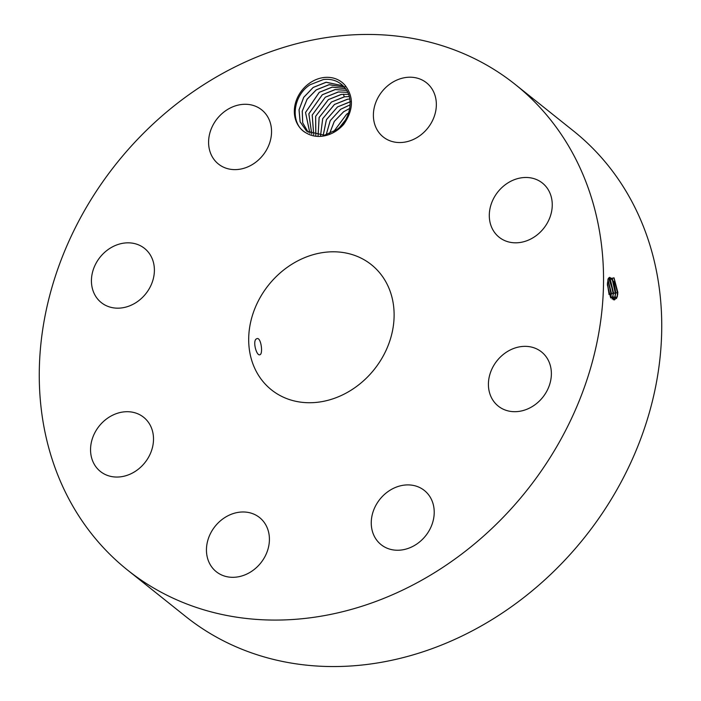 <?xml version="1.0" encoding="UTF-8"?>
<svg xmlns="http://www.w3.org/2000/svg" width="701" height="701" viewBox="0 0 701 701"><rect width="100%" height="100%" fill="white"/><g stroke="black" fill="none" stroke-linecap="round" stroke-linejoin="round"><path stroke-width="1.05" d="M127.512 570.036L185.712 616.512A310.692 262.332 -51.4 0 0 551.231 573.874A310.692 262.332 -51.4 0 0 627.93 194.457A310.692 262.332 -51.4 0 0 573.488 130.964L515.288 84.488A310.692 262.332 -51.4 0 0 149.769 127.126A310.692 262.332 -51.4 0 0 73.07 506.543A310.692 262.332 -51.4 0 0 127.512 570.036A310.692 262.332 -51.4 0 0 493.031 527.397A310.692 262.332 -51.4 0 0 569.738 147.972A310.692 262.332 -51.4 0 0 515.288 84.488M309.159 83.454A31.089 26.252 -51.4 0 0 306.319 133.024C311.051 135.854 316.405 136.914 322.372 136.204C330.513 135.048 337.628 131.113 343.7 124.384C353.374 110.241 353.961 97.378 345.435 85.794A31.089 26.252 -51.4 0 0 309.159 83.454M417.682 543.406A34.664 29.267 -51.4 0 0 424.368 490.481A34.664 29.267 -51.4 0 0 387.793 491.743A34.664 29.267 -51.4 0 0 381.099 544.659A34.664 29.267 -51.4 0 0 417.682 543.406M257.398 373.467A80.08 67.611 -51.4 0 0 271.427 389.835A80.08 67.611 -51.4 0 0 365.642 378.847A80.08 67.611 -51.4 0 0 385.41 281.057A80.08 67.611 -51.4 0 0 371.372 264.689A80.08 67.611 -51.4 0 0 277.167 275.677A80.08 67.611 -51.4 0 0 257.398 373.467M489.736 374.904A34.664 29.267 -51.4 0 0 498.262 406.107A34.664 29.267 -51.4 0 0 550.057 383.14A34.664 29.267 -51.4 0 0 541.523 351.928A34.664 29.267 -51.4 0 0 489.736 374.904M493.066 230.147A34.664 29.267 -51.4 0 0 499.147 237.236A34.664 29.267 -51.4 0 0 539.928 232.478A34.664 29.267 -51.4 0 0 548.489 190.146A34.664 29.267 -51.4 0 0 542.408 183.057A34.664 29.267 -51.4 0 0 501.627 187.815A34.664 29.267 -51.4 0 0 493.066 230.147M395.846 142.285A34.664 29.267 -51.4 0 0 432.123 121.387A34.664 29.267 -51.4 0 0 426.506 82.788A34.664 29.267 -51.4 0 0 413.897 77.469A34.664 29.267 -51.4 0 0 377.611 98.377A34.664 29.267 -51.4 0 0 383.237 136.967A34.664 29.267 -51.4 0 0 395.846 142.285M255.015 162.781A34.664 29.267 -51.4 0 0 261.701 109.864A34.664 29.267 -51.4 0 0 225.126 111.117A34.664 29.267 -51.4 0 0 218.432 164.034A34.664 29.267 -51.4 0 0 255.015 162.781M153.072 279.62A34.664 29.267 -51.4 0 0 144.546 248.417A34.664 29.267 -51.4 0 0 92.751 271.383A34.664 29.267 -51.4 0 0 101.277 302.587A34.664 29.267 -51.4 0 0 153.072 279.62M149.734 424.368A34.664 29.267 -51.4 0 0 143.661 417.288A34.664 29.267 -51.4 0 0 102.881 422.046A34.664 29.267 -51.4 0 0 94.32 464.377A34.664 29.267 -51.4 0 0 100.392 471.466A34.664 29.267 -51.4 0 0 141.181 466.708A34.664 29.267 -51.4 0 0 149.734 424.368M246.962 512.238A34.664 29.267 -51.4 0 0 210.677 533.137A34.664 29.267 -51.4 0 0 216.302 571.736A34.664 29.267 -51.4 0 0 228.912 577.054A34.664 29.267 -51.4 0 0 265.188 556.147A34.664 29.267 -51.4 0 0 259.572 517.557A34.664 29.267 -51.4 0 0 246.962 512.238M617.844 292.352L614.067 277.973L608.126 278.726L607.39 284.913L610.466 297.014L617.231 297.128L617.844 292.352L617.248 296.453M345.435 85.794L344.629 87.546A29.127 24.596 -51.4 0 0 343.7 86.486C338.417 80.93 331.652 78.608 323.424 79.52L310.149 84.716C292.282 95.932 289.723 124.576 306.319 133.024M260.027 354.688C263.261 353.707 260.938 336.559 256.82 338.714C252.053 339.959 256.548 356.748 260.027 354.688L259.773 354.767M610.317 296.742L614.47 299.94L617.108 297.04L617.765 294.034M613.892 277.736L617.511 293.106L617.02 297.136M344.629 87.546C354.54 98.455 350.456 119.845 336.769 129.641L324.432 135.214L306.635 131.183L300.098 121.834L299.029 109.829L303.717 97.308L313.172 87.45L325.983 82.262L343.061 85.811L326.272 82.245L313.198 87.467L303.743 97.334L299.055 109.847L300.124 121.86L306.67 131.201M614.444 299.94L617.055 297.049M613.357 299.8L614.961 297.338L615.75 292.65L613.927 281.828L609.668 277.316L608.126 278.726M613.331 299.791L614.908 297.347L615.697 292.659L612.481 279.164L609.642 277.324M614.908 297.347L615.101 296.751M612.052 278.604L615.355 293.43L614.873 297.434M344.305 87.152L329.032 84.69L316.212 89.877L307.073 99.244L302.245 111.161L302.683 122.806L308.221 132.323L302.701 122.815L302.28 111.17L307.108 99.262L316.247 89.903L329.312 84.672L344.314 87.169M612.139 299.047L613.594 292.974L608.678 277.92M612.113 299.02L613.541 292.983L610.352 279.568L608.661 277.938M612.762 297.636L612.946 297.049M609.923 279.016L613.209 293.754L612.727 297.732M309.938 133.321L305.54 112.493L319.288 92.33L332.353 87.099L345.549 88.72L332.072 87.117L319.262 92.304L305.513 112.475L309.921 133.313M610.659 297.925L611.438 293.298L607.916 279.506M610.615 297.934L611.395 293.307L607.907 279.559M607.898 279.594L611.053 294.078L610.711 297.373M311.752 134.136L308.826 113.781L322.302 94.74L335.113 89.553L346.671 90.42L335.393 89.535L322.329 94.758L308.861 113.79L311.77 134.145M609.248 294.367L607.452 282.853M609.204 294.254L607.443 282.967M607.408 283.817L608.915 293.412M313.706 134.802L312.19 115.052L325.343 97.167L312.225 115.069L313.733 134.811M347.678 92.304L338.443 91.962L325.369 97.194L338.154 91.98L347.67 92.287M315.809 135.293L315.616 116.305L328.383 99.595L341.203 94.407L348.537 94.32L341.483 94.39L328.41 99.621L315.652 116.322L315.836 135.293M340.055 126.802L345.199 120.362M339.95 126.907L345.278 120.239M318.079 135.582L319.113 117.514L331.433 102.031L319.139 117.531L318.096 135.582M348.642 112.94L346.671 114.202L333.632 131.735M348.651 112.896L346.644 114.175L333.588 131.753M344.244 96.834L349.247 96.554L344.524 96.826L331.459 102.048L344.244 96.834L343.446 94.188M349.781 99.034L347.565 99.253L334.5 104.475L322.723 118.662L320.541 135.635L322.697 118.644L334.473 104.458L347.284 99.27L349.773 99.007M349.729 108.453L343.63 111.766L334.289 121.439L329.549 133.725M349.738 108.418L343.595 111.748L334.254 121.431L329.514 133.742M323.214 135.407L326.438 119.678L337.54 106.911L326.403 119.661L323.187 135.416M350.114 104.852L340.581 109.338L330.267 120.625L326.175 134.829M350.114 104.817L340.555 109.321L330.232 120.616L326.149 134.837M350.614 101.68L337.54 106.911L350.325 101.698M615.75 292.65L617.511 293.106L617.844 292.335M614.961 297.338L616.617 298.547M613.594 292.974L615.355 293.43L615.697 292.659M612.805 297.627L614.47 298.845M611.438 293.298L613.209 293.754L613.541 292.983M609.292 293.623L611.053 294.078L611.395 293.307M608.897 294.402L609.239 293.631"/></g></svg>
